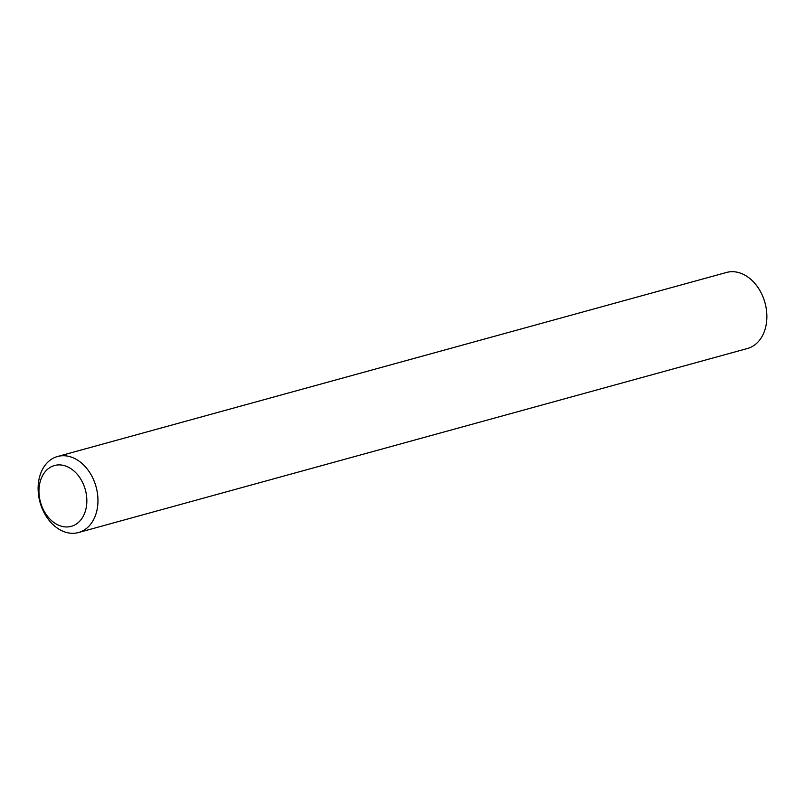<?xml version="1.0" encoding="UTF-8"?>
<svg xmlns="http://www.w3.org/2000/svg" width="805" height="805" viewBox="0 0 805 805"><rect width="100%" height="100%" fill="white"/><g stroke="black" fill="none" stroke-linecap="round" stroke-linejoin="round"><path stroke-width="1.21" d="M72.279 526.037A31.546 23.265 -105.4 0 0 84.928 488.383A31.546 23.265 -105.4 0 0 53.522 465.823A31.546 23.265 -105.4 0 0 40.874 503.477A31.546 23.265 -105.4 0 0 72.279 526.037M56.32 456.878A39.435 29.071 74.6 0 1 57.578 456.495A39.435 29.071 74.6 0 1 95.825 485.938A39.435 29.071 74.6 0 1 79.765 532.145A39.435 29.071 74.6 0 1 78.498 532.538A39.435 29.071 74.6 0 1 40.25 503.085A39.435 29.071 74.6 0 1 56.32 456.878M78.498 532.538L747.422 348.505A39.435 29.071 -105.4 0 0 748.68 348.122A39.435 29.071 -105.4 0 0 764.75 301.915A39.435 29.071 -105.4 0 0 726.502 272.462L57.578 456.495"/></g></svg>
